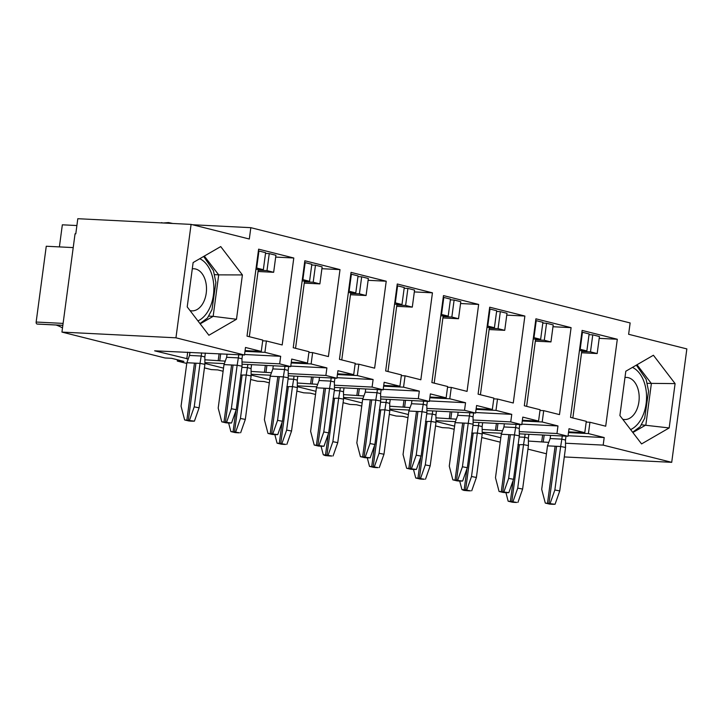 <?xml version="1.0" encoding="UTF-8"?>
<svg xmlns="http://www.w3.org/2000/svg" width="723" height="723" viewBox="0 0 723 723"><rect width="100%" height="100%" fill="white"/><g stroke="black" fill="none" stroke-linecap="round" stroke-linejoin="round"><path stroke-width="1.08" d="M632.86 432.535L645.847 425.016L651.378 383.542L637.008 364.744M641.4 424.79L669.173 427.944L641.572 443.922L619.891 415.571L625.811 371.233L653.411 355.246L675.092 383.606L669.173 427.944M647.275 383.335L675.092 383.606M208.893 335.255L187.212 306.895L193.122 262.557L220.723 246.579L242.404 274.93L236.484 319.268L208.893 335.255M204.329 256.069L218.698 274.867L242.404 274.93M214.586 274.659L218.698 274.867L213.158 316.34L236.484 319.268M208.712 316.114L213.158 316.34L200.181 323.859M192.499 224.745L250.827 227.673L249.308 239.015L191.089 224.392L175.951 337.813L61.943 332.092L75.056 233.791L75.788 233.827L77.804 218.708L191.089 224.392M564.283 456.936L671.712 462.331L686.85 348.911L628.621 334.288L630.14 322.946L250.827 227.673M186.769 363.443L177.298 361.066L183.877 361.392L171.622 358.319L165.052 357.984L61.943 332.092M223.1 371.242L217.84 369.923L211.261 369.598L204.437 367.88M269.317 382.856L264.058 381.536L257.478 381.202L250.655 379.485M315.535 394.46L310.275 393.14L303.696 392.815L296.873 391.098M361.753 406.073L356.493 404.744L349.914 404.419L343.082 402.702M407.971 417.677L402.702 416.358L396.132 416.023L389.299 414.315M454.18 429.281L448.92 427.962L442.34 427.636L435.517 425.919M546.443 453.782L527.953 449.137M500.226 442.169L481.735 437.523M671.712 462.331L603.181 445.115L565.513 443.226M548.766 442.386L528.386 441.057M500.813 437.767L482.196 433.086M482.196 432.282L501.645 433.258M519.322 433.836L568.007 436.276L556.963 433.511L519.295 431.622M502.548 430.772L482.169 429.453M454.604 426.154L435.987 421.482M435.978 420.669L455.427 421.645M473.104 422.232L521.789 424.672L510.745 421.898L473.086 420.009M456.33 419.168L435.951 417.84M408.387 414.55L389.769 409.878M389.76 409.064L409.218 410.04M426.886 410.619L475.571 413.068L464.537 410.293L426.868 408.405M410.113 407.564L389.733 406.236M362.169 402.946L343.552 398.265M343.542 397.451L363 398.436M380.669 399.015L429.354 401.455L418.319 398.689L380.65 396.791M363.895 395.951L343.515 394.622M315.951 391.333L297.334 386.66M297.325 385.847L316.782 386.823M334.451 387.411L383.136 389.851L372.101 387.076L334.433 385.187M317.677 384.347L297.307 383.018M269.733 379.729L251.116 375.056M251.116 374.243L270.565 375.219M288.233 375.797L336.918 378.246L325.883 375.472L288.215 373.583M271.468 372.743L251.089 371.414M223.524 368.124L204.907 363.443M204.898 362.63L224.347 363.606M242.024 364.193L290.709 366.633L279.665 363.859L241.997 361.97M225.251 361.129L204.871 359.801M188.233 358.97L154.65 350.827L244.491 355.029L175.951 337.813M177.298 361.066L177.469 359.783M63.1 323.398L36.15 322.042L46.263 246.245L73.213 247.6M265.513 253.411L269.254 253.601L266.986 270.619L273.656 272.291L275.924 255.273L269.254 253.601M275.68 257.09L293.791 258.003L282.187 344.961L266.416 340.994L264.907 352.336L280.678 356.303L279.665 363.859M244.491 355.029L245.495 347.465L261.265 351.423L262.783 340.081L247.013 336.123L258.617 249.164L293.791 258.003M258.373 250.98L258.942 251.008L256.674 268.025L263.344 269.697L265.612 252.689L258.942 251.008M291.297 362.223L307.483 363.036L291.712 359.069L290.709 366.633M307.483 363.036L309.001 351.694L293.231 347.727L304.835 260.777L340.009 269.607L328.405 356.566L312.634 352.607L311.125 363.949L326.895 367.908L325.883 375.472M337.514 373.827L353.701 374.641L337.93 370.682L336.918 378.246M353.701 374.641L355.21 363.298L339.449 359.34L351.044 272.381L386.227 281.22L374.622 368.17L358.852 364.211L357.343 375.553L373.104 379.512L372.101 387.076M383.723 385.44L399.918 386.245L384.148 382.286L383.136 389.851M399.918 386.245L401.428 374.903L385.657 370.944L397.261 283.994L432.444 292.824L420.84 379.783L405.07 375.824L403.551 387.166L419.322 391.125L418.319 398.689M429.941 397.044L446.136 397.858L430.366 393.899L429.354 401.455M446.136 397.858L447.645 386.516L431.875 382.557L443.479 295.599L478.653 304.437L467.058 391.387L451.288 387.429L449.769 398.771L465.54 402.729L464.537 410.293M476.159 408.649L492.345 409.462L476.584 405.504L475.571 413.068M492.345 409.462L493.863 398.12L478.093 394.162L489.697 307.203L524.871 316.041L513.267 403L497.505 399.033L495.987 410.375L511.757 414.342L510.745 421.898M522.377 420.262L538.563 421.075L522.792 417.108L521.789 424.672M538.563 421.075L540.081 409.733L524.311 405.766L535.915 318.816L571.089 327.646L559.485 414.604L543.714 410.646L542.205 421.988L557.975 425.946L556.963 433.511M568.594 431.866L584.78 432.679L569.01 428.721L568.007 436.276M584.78 432.679L586.299 421.337L570.528 417.379L582.123 330.42L617.306 339.259L605.702 426.209L589.932 422.25L588.423 433.592L604.193 437.551L603.181 445.115M262.684 340.813L266.416 340.994M280.678 356.303L244.564 354.487M244.98 351.342L264.907 352.336M245.079 350.61L261.265 351.423M266.986 270.619L258.21 270.176M258.039 271.505L273.656 272.291M256.105 267.998L256.674 268.025M255.924 269.327L263.344 269.697M311.73 265.025L315.472 265.205L313.195 282.223L319.873 283.895L322.142 266.886L315.472 265.205M321.898 268.703L340.009 269.607M304.591 262.594L305.16 262.621L302.892 279.629L309.561 281.31L311.83 264.293L305.16 262.621M308.902 352.417L312.634 352.607M326.895 367.908L290.782 366.1M291.197 362.946L311.125 363.949M313.195 282.223L304.428 281.78M304.247 283.118L319.873 283.895M302.322 279.602L302.892 279.629M302.142 280.94L309.561 281.31M357.948 276.629L361.681 276.819L359.412 293.827L366.082 295.508L368.359 278.491L361.681 276.819M368.115 280.307L386.227 281.22M350.809 274.198L351.378 274.225L349.101 291.242L355.779 292.914L358.048 275.906L351.378 274.225M355.12 364.021L358.852 364.211M373.104 379.512L336.99 377.704M337.415 374.559L357.343 375.553M359.412 293.827L350.646 293.393M350.465 294.722L366.082 295.508M348.531 291.215L349.101 291.242M348.359 292.544L355.779 292.914M404.166 288.233L407.899 288.423L405.63 305.44L412.3 307.112L414.568 290.104L407.899 288.423M414.333 291.92L432.444 292.824M397.017 285.802L397.587 285.838L395.318 302.847L401.988 304.528L404.265 287.51L397.587 285.838M401.337 375.635L405.07 375.824M419.322 391.125L383.208 389.308M383.633 386.163L403.551 387.166M405.63 305.44L396.864 304.998M396.683 306.326L412.3 307.112M394.749 302.82L395.318 302.847M394.577 304.148L401.988 304.528M450.384 299.846L454.116 300.036L451.848 317.045L458.518 318.726L460.786 301.708L454.116 300.036M460.551 303.524L478.653 304.437M443.235 297.415L443.805 297.442L441.536 314.46L448.206 316.132L450.474 299.114L443.805 297.442M447.546 387.239L451.288 387.429M465.54 402.729L429.426 400.922M429.851 397.767L449.769 398.771M451.848 317.045L443.072 316.602M442.901 317.939L458.518 318.726M440.967 314.424L441.536 314.46M440.786 315.761L448.206 316.132M496.602 311.45L500.334 311.64L498.066 328.649L504.735 330.33L507.004 313.312L500.334 311.64M506.76 315.129L524.871 316.041M489.453 309.019L490.022 309.046L487.754 326.064L494.424 327.736L496.692 310.727L490.022 309.046M493.764 398.852L497.505 399.033M511.757 414.342L475.644 412.526M476.059 409.381L495.987 410.375M498.066 328.649L489.29 328.215M489.119 329.543L504.735 330.33M487.185 326.037L487.754 326.064M487.004 327.365L494.424 327.736M542.81 323.064L546.552 323.244L544.283 340.262L550.953 341.934L553.222 324.925L546.552 323.244M552.978 326.742L571.089 327.646M535.671 320.632L536.24 320.66L533.972 337.668L540.641 339.349L542.91 322.331L536.24 320.66M539.982 410.456L543.714 410.646M557.975 425.946L521.861 424.13M522.277 420.985L542.205 421.988M544.283 340.262L535.508 339.819M535.327 341.157L550.953 341.934M533.402 337.641L533.972 337.668M533.222 338.979L540.641 339.349M589.028 334.668L592.77 334.857L590.492 351.866L597.171 353.547L599.439 336.529L592.77 334.857M599.195 338.346L617.306 339.259M581.888 332.237L582.458 332.264L580.189 349.281L586.859 350.953L589.128 333.945L582.458 332.264M586.199 422.06L589.932 422.25M604.193 437.551L568.079 435.743M568.495 432.598L588.423 433.592M590.492 351.866L581.726 351.432M581.545 352.761L597.171 353.547M579.611 349.254L580.189 349.281M579.439 350.583L586.859 350.953M160.976 222.883L161.69 222.919M544.184 435.083L543.253 442.105M542.63 435.011L541.735 441.726M497.975 423.479L497.035 430.501M496.412 423.398L495.517 430.122M451.758 411.866L450.818 418.888M450.203 411.794L449.299 418.509M405.54 400.262L404.6 407.284M403.985 400.181L403.082 406.904M359.322 388.658L358.382 395.68M357.768 388.576L356.873 395.3M313.104 377.045L312.173 384.067M311.55 376.972L310.655 383.687M266.886 365.44L265.956 372.462M265.332 365.359L264.437 372.083M36.15 322.042A1.726 1.112 92.9 0 0 37.018 324.021A4.79 3.091 92.9 0 0 37.406 324.085L62.838 325.359M56.078 325.016A79.331 51.206 -87.1 0 1 62.503 327.908M76.891 225.54L62.341 224.808L59.394 246.905M220.678 353.827L219.738 360.858M219.114 353.755L218.219 360.47M187.691 352.173L186.796 358.897M510.375 501.419L508.161 501.211L512.345 502.214A8.622 0.84 7.6 0 0 516.728 502.431L510.375 501.419L513.194 480.289M519.177 436.999L524.717 437.279L523.533 444.645L528.423 445.585L522.621 489.064L517.731 488.124L523.533 444.645L517.939 444.708M513.041 501.455L517.731 488.124M508.161 501.211L505.928 492.661M522.621 489.064L517.939 502.386M525.142 434.125L524.717 437.279L528.359 438.192L528.423 445.585M528.875 434.315L528.359 438.192M572.851 417.957L581.825 350.7M559.747 490.926L555.065 504.256L545.287 503.072L541.699 489.326L547.501 445.847L560.659 446.507L554.857 489.986L559.747 490.926L565.549 447.447L560.659 446.507L561.843 439.141L565.485 440.054L565.549 447.447M545.287 503.072L549.471 504.076A8.622 0.84 7.6 0 0 553.854 504.293L555.065 504.256M550.167 503.316L554.857 489.986M550.574 435.409L550.149 438.554L561.843 439.141L562.268 435.996M550.149 438.554L547.501 445.847M566.001 436.177L565.485 440.054M199.105 407.808L194.424 421.138L184.645 419.955L181.057 406.209L186.859 362.729L200.018 363.389L194.216 406.868L199.105 407.808L204.907 364.329L200.018 363.389L201.202 356.023L204.844 356.936L204.907 364.329M184.645 419.955L188.83 420.958A8.622 0.84 7.6 0 0 193.213 421.175L194.424 421.138M189.534 420.199L194.216 406.868M189.932 352.291L189.516 355.436L201.202 356.023L201.627 352.878M189.516 355.436L186.859 362.729M205.359 353.059L204.844 356.936M249.336 336.71L258.31 269.444M236.24 409.67L231.55 423L221.771 421.816L218.192 408.07L223.994 364.6L237.144 365.26L231.342 408.739L236.24 409.67L242.042 366.19L237.144 365.26L238.337 357.885L241.97 358.798L242.042 366.19M221.771 421.816L225.956 422.819A8.622 0.84 7.6 0 0 230.339 423.036L231.55 423M226.661 422.06L231.342 408.739M227.058 354.153L226.642 357.298L238.337 357.885L238.753 354.74M226.642 357.298L223.994 364.6M242.485 354.93L241.97 358.798M233.077 431.776L230.863 431.568L235.047 432.562A8.622 0.84 7.6 0 0 239.43 432.788L233.077 431.776L235.897 410.646M241.88 367.356L247.42 367.627L246.236 375.002L251.125 375.933L245.323 419.412L240.434 418.481L246.236 375.002L240.642 375.065M235.743 431.812L240.434 418.481M230.863 431.568L228.631 423.018M245.323 419.412L240.642 432.743M247.844 364.482L247.42 367.627L251.062 368.549L251.125 375.933M251.577 364.672L251.062 368.549M295.553 348.314L304.528 281.057M282.449 421.274L277.768 434.604L267.989 433.429L264.401 419.683L270.203 376.204L283.362 376.864L277.56 420.343L282.449 421.274L288.251 377.804L283.362 376.864L284.546 369.498L288.188 370.411L288.251 377.804M267.989 433.429L272.173 434.424A8.622 0.84 7.6 0 0 276.557 434.65L277.768 434.604M272.869 433.673L277.56 420.343M273.276 365.757L272.86 368.911L284.546 369.498L284.97 366.344M272.86 368.911L270.203 376.204M288.703 366.534L288.188 370.411M279.295 443.38L277.072 443.172L281.256 444.175A8.622 0.84 7.6 0 0 285.648 444.392L279.295 443.38L282.106 422.25M288.097 378.96L293.637 379.241L292.454 386.606L297.343 387.546L291.541 431.025L286.651 430.086L292.454 386.606L286.859 386.669M281.961 443.416L286.651 430.086M277.072 443.172L274.848 434.622M291.541 431.025L286.859 444.356M294.062 376.087L293.637 379.241L297.28 380.153L297.343 387.546M297.795 376.276L297.28 380.153M341.771 359.918L350.745 292.661M328.667 432.887L323.985 446.218L314.207 445.034L310.619 431.288L316.421 387.808L329.58 388.468L323.777 431.947L328.667 432.887L334.469 389.408L329.58 388.468L330.763 381.102L334.406 382.015L334.469 389.408M314.207 445.034L318.391 446.037A8.622 0.84 7.6 0 0 322.774 446.254L323.985 446.218M319.087 445.278L323.777 431.947M319.494 377.37L319.069 380.515L330.763 381.102L331.188 377.957M319.069 380.515L316.421 387.808M334.921 378.138L334.406 382.015M325.504 454.993L323.289 454.776L325.26 455.571L327.474 455.779A8.622 0.84 7.6 0 0 331.857 455.996L325.504 454.993L328.323 433.863M334.315 390.565L339.855 390.845L338.662 398.219L343.561 399.15L337.758 442.63L332.869 441.699L338.662 398.219L333.077 398.283M328.179 455.02L332.869 441.699M323.289 454.776L321.066 446.236M337.758 442.63L333.068 455.96M340.271 387.7L339.855 390.845L343.497 391.758L343.561 399.15M344.012 387.889L343.497 391.758M387.98 371.532L396.954 304.275M374.885 444.491L370.203 457.822L360.416 456.638L356.837 442.901L362.639 399.421L375.797 400.081L369.995 443.561L374.885 444.491L380.687 401.012L375.797 400.081L376.981 392.706L380.623 393.628L380.687 401.012M360.416 456.638L364.6 457.641A8.622 0.84 7.6 0 0 368.992 457.867L370.203 457.822M365.305 456.891L369.995 443.561M365.711 388.974L365.287 392.119L376.981 392.706L377.406 389.561M365.287 392.119L362.639 399.421M381.138 389.751L380.623 393.628M371.721 466.597L369.507 466.389L373.692 467.383A8.622 0.84 7.6 0 0 378.075 467.609L371.721 466.597L374.541 445.467M380.533 402.178L386.073 402.458L384.88 409.824L389.778 410.763L383.976 454.234L379.078 453.303L384.88 409.824L379.286 409.887M374.397 466.633L379.078 453.303M369.507 466.389L367.284 457.84M383.976 454.234L379.286 467.564M386.489 399.304L386.073 402.458L389.706 403.371L389.778 410.763M390.23 399.494L389.706 403.371M434.198 383.136L443.172 315.879M421.102 456.105L416.412 469.426L406.633 468.251L403.054 454.505L408.856 411.026L422.006 411.685L416.213 455.165L421.102 456.105L426.904 412.625L422.006 411.685L423.199 404.32L426.841 405.232L426.904 412.625M406.633 468.251L410.818 469.254A8.622 0.84 7.6 0 0 415.201 469.471L416.412 469.426M411.523 468.495L416.213 455.165M411.92 400.587L411.504 403.732L423.199 404.32L423.615 401.166M411.504 403.732L408.856 411.026M427.356 401.355L426.841 405.232M417.939 478.21L415.725 477.993L419.909 478.997A8.622 0.84 7.6 0 0 424.293 479.213L417.939 478.21L420.759 457.081M426.751 413.782L432.291 414.062L431.098 421.428L435.996 422.368L430.194 465.847L425.296 464.907L431.098 421.428L425.504 421.5M420.614 478.237L425.296 464.907M415.725 477.993L413.493 469.444M430.194 465.847L425.504 479.177M432.706 410.917L432.291 414.062L435.924 414.975L435.996 422.368M436.439 411.098L435.924 414.975M480.415 394.749L489.39 327.483M467.32 467.709L462.63 481.039L452.851 479.855L449.272 466.109L455.074 422.639L468.224 423.298L462.422 466.769L467.32 467.709L473.122 424.229L468.224 423.298L469.417 415.924L473.05 416.837L473.122 424.229M452.851 479.855L457.035 480.858A8.622 0.84 7.6 0 0 461.419 481.075L462.63 481.039M457.74 480.099L462.422 466.769M458.138 412.191L457.722 415.336L469.417 415.924L469.833 412.779M457.722 415.336L455.074 422.639M473.574 412.969L473.05 416.837M464.157 489.814L461.943 489.598L463.913 490.393L466.127 490.601A8.622 0.84 7.6 0 0 470.51 490.827L464.157 489.814L466.977 468.685M472.969 425.395L478.499 425.666L477.316 433.041L482.205 433.972L476.403 477.451L471.513 476.52L477.316 433.041L471.721 433.104M466.823 489.851L471.513 476.52M461.943 489.598L459.711 481.057M476.403 477.451L471.721 490.781M478.924 422.521L478.499 425.666L482.142 426.588L482.205 433.972M482.657 422.711L482.142 426.588M526.633 406.353L535.607 339.096M513.538 479.313L508.847 492.643L499.069 491.468L495.49 477.722L501.283 434.243L514.442 434.903L508.64 478.382L513.538 479.313L519.331 435.833L514.442 434.903L515.635 427.537L519.268 428.45L519.331 435.833M499.069 491.468L503.253 492.462A8.622 0.84 7.6 0 0 507.636 492.688L508.847 492.643M503.958 491.712L508.64 478.382M504.356 423.795L503.94 426.95L515.635 427.537L516.05 424.383M503.94 426.95L501.283 434.243M519.783 424.573L519.268 428.45M199.964 323.57L207.474 318.021L212.002 309.589L215.888 282.476L213.439 270.637L203.66 256.457M192.291 268.839A21.075 13.601 -87.1 0 1 193.936 268.766A21.075 13.601 -87.1 0 1 205.531 281.084A21.075 13.601 -87.1 0 1 203.046 303.118A21.075 13.601 -87.1 0 1 191.821 310.863A21.075 13.601 -87.1 0 1 190.032 310.592M632.643 432.246L640.162 426.697L644.69 418.256L648.567 391.152L646.127 379.313L636.348 365.133M624.97 377.505A21.075 13.601 -87.1 0 1 626.624 377.433A21.075 13.601 -87.1 0 1 639.15 399.168A21.075 13.601 -87.1 0 1 624.509 419.539A21.075 13.601 -87.1 0 1 622.72 419.259M62.847 325.314L37.018 324.021M161.527 222.639L162.874 222.973M511.83 501.491L519.403 444.781M548.965 503.362L556.529 446.651M547.501 503.289L555.065 446.57M188.323 420.244L195.888 363.533M186.859 420.171L194.424 363.461M225.449 422.105L233.014 365.395M223.985 422.033L231.55 365.323M234.532 431.848L242.106 375.138M271.667 433.71L279.232 376.999M270.203 433.637L277.768 376.927M280.75 443.452L288.323 386.742M317.876 445.323L325.449 388.613M316.421 445.251L323.985 388.54M326.968 455.065L334.532 398.355M364.094 456.927L371.667 400.217M362.639 456.855L370.203 400.144M373.185 466.669L380.75 409.959M410.312 468.531L417.876 411.821M408.847 468.459L416.421 411.749M419.403 478.283L426.968 421.572M456.529 480.144L464.094 423.434M455.065 480.072L462.63 423.362M465.621 489.887L473.185 433.176M502.747 491.748L510.311 435.038M501.283 491.676L508.847 434.966M199.756 258.717A32.463 20.949 -87.1 0 1 212.815 278.274A32.463 20.949 -87.1 0 1 197.93 320.913M632.435 367.392A32.463 20.949 -87.1 0 1 646.534 398.49A32.463 20.949 -87.1 0 1 630.61 429.589M172.743 223.47L168.522 222.567L163.262 222.991M161.491 222.621L162.901 222.973"/></g></svg>
